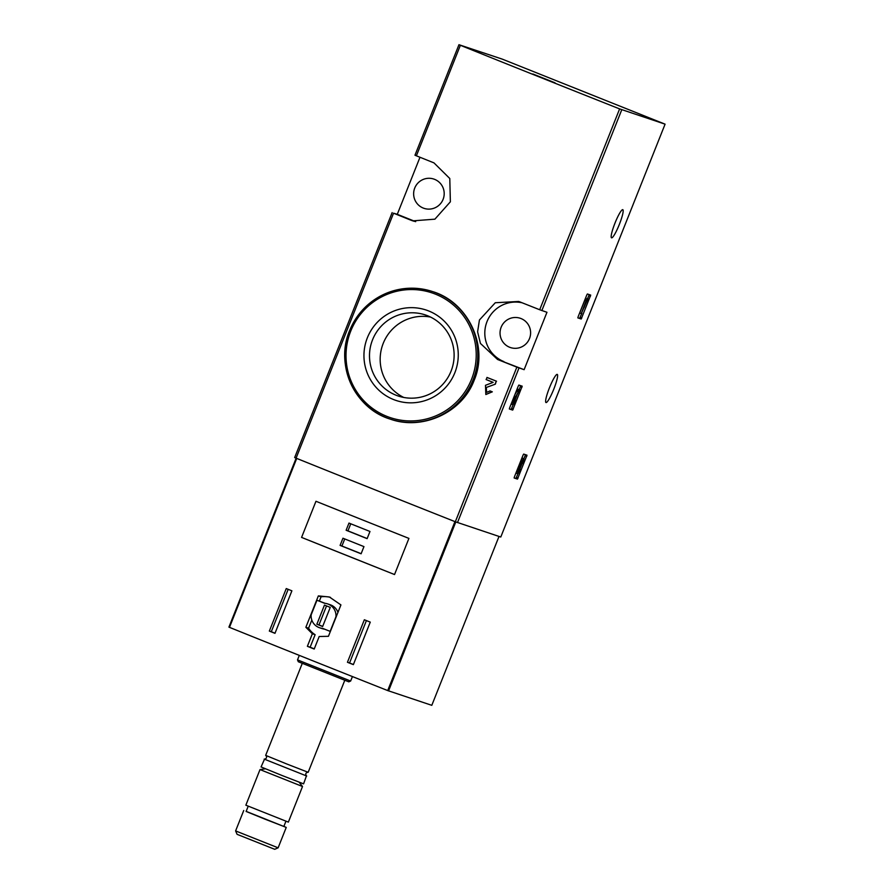 <?xml version="1.0" encoding="UTF-8"?>
<svg xmlns="http://www.w3.org/2000/svg" width="894" height="894" viewBox="0 0 894 894"><rect width="100%" height="100%" fill="white"/><g stroke="black" fill="none" stroke-linecap="round" stroke-linejoin="round"><path stroke-width="1.34" d="M419.99 157.255L397.282 214.314L393.561 213.197A265.931 2.291 21.7 0 0 411.139 220.282L412.737 220.863L434.886 219.175L450.375 201.798L449.783 178.509L433.981 162.887A265.931 2.291 -158.3 0 1 416.392 155.813L414.972 155.221L458.957 44.7L460.376 45.292A265.931 2.291 21.7 0 0 619.62 108.9L665.08 124.165L500.785 537.026L455.325 521.761A265.931 2.291 21.7 0 1 296.082 458.153L294.662 457.56L392.142 212.604M665.08 124.165L502.294 59.138L458.957 44.7M496.539 381.224A265.931 2.291 -158.3 0 1 487.185 377.514L486.09 379.559A267.652 2.313 21.7 0 0 493.142 382.353L485.476 385.314L485.844 394.522L492.315 391.829A265.931 2.291 -158.3 0 1 490.124 390.957L486.559 392.365L486.358 387.448L495.365 384.152L496.282 381.146A267.652 2.313 -158.3 0 1 486.928 377.436M486.358 387.448L495.365 384.152M390.566 419.23C422.538 430.617 462.131 412.648 474.133 380.352C488.895 346.034 468.054 302.373 433.02 291.712L432.562 291.567A67.195 66.435 108.4 0 1 474.345 376.318A67.195 66.435 108.4 0 1 390.063 419.062A67.195 66.435 108.4 0 1 349.61 330.668A67.195 66.435 108.4 0 1 432.562 291.567C417.431 286.695 402.401 287.108 387.493 292.807C369.691 300.161 357.064 312.777 349.599 330.657C334.837 364.964 354.706 408.379 390.063 419.062L390.454 419.197M497.556 359.477A265.931 2.291 21.7 0 0 516.855 367.143L524.119 369.68L546.96 312.285L539.697 309.749A265.931 2.291 -158.3 0 1 520.386 302.094L518.676 301.468L495.276 302.742L479.43 319.996L477.608 331.808L480.436 343.43L497.556 359.477L524.119 369.68M512.687 410.1L522.197 386.186L518.866 385.079L518.285 386.085L509.614 407.865L509.345 408.983L512.687 410.1L511.111 409.474L513.223 404.602M581.189 319.013L590.711 295.098L587.38 293.981L586.788 294.998L578.127 316.778L577.859 317.895L581.189 319.013L579.625 318.376L581.871 313.191M517.481 479.106L527.002 455.191L523.672 454.085L523.079 455.091L514.408 476.882L514.151 477.988L517.481 479.106L515.905 478.48L518.028 473.608M557.219 374.385A15.153 2.269 111.8 0 0 549.486 387.694A15.153 2.269 111.8 0 0 545.999 402.546A15.153 2.269 111.8 0 0 553.721 389.315A15.153 2.269 111.8 0 0 557.241 374.396A15.153 2.269 111.8 0 0 557.219 374.385M622.772 209.677A15.153 2.269 111.8 0 0 615.038 222.975A15.153 2.269 111.8 0 0 611.552 237.826A15.153 2.269 111.8 0 0 619.274 224.595A15.153 2.269 111.8 0 0 622.794 209.677A15.153 2.269 111.8 0 0 622.772 209.677M492.315 391.829L492.058 391.74A267.652 2.313 -158.3 0 1 489.878 390.879M532.835 73.978L555.029 82.829L532.835 73.978M492.058 391.74L485.844 394.522M496.282 381.146L495.12 384.074M367.367 337.764A47.65 47.103 108.4 0 1 448.24 325.651A47.65 47.103 108.4 0 1 417.733 402.322A47.65 47.103 108.4 0 1 367.367 337.764M372.552 339.798A42.744 42.264 108.4 0 1 425.32 314.923A42.744 42.264 108.4 0 1 451.906 368.842A42.744 42.264 108.4 0 1 398.288 396.031A42.744 42.264 108.4 0 1 372.552 339.798M403.753 397.45A42.744 42.264 108.4 0 1 430.55 317.068M522.13 302.787A30.888 30.53 -71.6 0 0 503.903 361.601M501.143 327.249A15.444 15.265 108.4 0 1 520.207 318.253A15.444 15.265 108.4 0 1 529.807 337.731A15.444 15.265 108.4 0 1 510.44 347.554A15.444 15.265 108.4 0 1 501.143 327.249M414.738 188.042A15.444 15.265 108.4 0 1 433.802 179.057A15.444 15.265 108.4 0 1 443.402 198.524A15.444 15.265 108.4 0 1 424.035 208.347A15.444 15.265 108.4 0 1 414.738 188.042M397.282 214.314L415.676 221.667M514.128 477.877L515.905 478.48M519.76 469.272L522.163 463.226M523.873 458.924L525.46 454.677M519.191 469.037L520.23 469.451A4.895 0.726 -68.2 0 1 517.715 473.764A4.895 0.726 -68.2 0 1 518.162 470.847A4.895 0.726 -68.2 0 1 520.219 466.02A4.895 0.726 -68.2 0 1 522.051 461.08A4.895 0.726 -68.2 0 1 523.75 458.622L522.174 457.996A4.895 0.726 111.8 0 0 521.861 458.153M520.219 466.02L518.933 465.506M523.75 458.622A4.895 0.726 -68.2 0 1 522.632 463.394L521.593 463.003M520.23 469.451L518.565 471.641L518.721 470.333L522.096 461.852L522.912 460.745L522.308 463.293M519.906 469.35L519.179 469.059M516.017 472.837A4.895 0.726 111.8 0 0 516.14 473.138L517.715 473.764M577.837 317.783L579.625 318.376M584.061 307.67L586.833 300.719M587.682 298.585L589.168 294.584M581.268 313.615L587.917 298.685L587 298.373L581.268 313.615L579.692 312.989L584.866 299.982M586.151 300.496L584.821 299.959M587 298.373L587.917 298.685M509.323 408.871L511.111 409.474M514.955 400.266L516.81 395.595M519.179 389.661L520.654 385.672M516.844 391.281L514.899 394.589M514.385 400.031L515.425 400.445L513.759 402.635L515.168 398.378L519.637 389.851L518.252 389.382L517.414 391.505L518.453 391.851L515.559 396.768L514.24 396.243M517.414 391.505L516.296 391.058M518.252 389.382L517.145 388.946M519.637 389.851L517.157 388.912M515.1 400.344L514.374 400.054M511.223 403.831A4.895 0.726 111.8 0 0 511.334 404.133L512.91 404.758A4.895 0.726 -68.2 0 1 513.413 401.674A4.895 0.726 -68.2 0 1 515.559 396.768M515.425 400.445A4.895 0.726 -68.2 0 1 512.91 404.758M312.364 633.779L307.38 646.306A265.931 2.291 21.7 0 0 314.207 649.033L319.192 636.506L328.433 636.304L340.927 604.914L329.394 596.991L318.353 595.896L305.86 627.286L312.364 633.779L315.124 634.695L310.14 647.222L314.263 648.865M296.171 458.186L228.92 627.13L229.49 627.364A265.931 2.291 21.7 0 0 387.705 690.57L431.802 705.321L499.008 536.445M274.972 633.332A265.931 2.291 -158.3 0 1 269.34 631.075L286.259 588.565A265.931 2.291 21.7 0 0 291.891 590.822L274.972 633.332M370.272 622.123L353.365 664.633A265.931 2.291 -158.3 0 1 347.442 662.275L364.35 619.765A265.931 2.291 21.7 0 0 370.272 622.123M301.58 537.406A265.931 2.291 21.7 0 0 394.533 574.54L301.58 537.406L315.962 501.277A265.931 2.291 -158.3 0 0 408.916 538.4L394.533 574.54M278.123 847.825L235.614 830.917L237.078 834.326L274.704 849.3L278.123 847.825L286.236 827.419L283.879 826.391M246.152 811.372L286.236 827.419M248.208 806.232L246.118 811.461L264.926 819.127L283.845 826.469L285.935 821.24M260.009 769.589L245.85 805.192L288.36 822.111L302.518 786.508L260.009 769.589L265.429 768.806M264.512 759.196L261.07 766.94L282.247 775.579L303.58 783.848L306.441 775.88C305.223 773.992 305.703 772.774 307.905 772.215M264.188 759.095L306.698 776.014M302.25 663.437L265.663 755.374L286.851 764.024L308.173 772.293L344.76 680.356M350.649 681.027L297.512 659.884L298.317 661.739L348.794 681.831L350.649 681.027L352.426 676.568M307.38 646.306L310.14 647.222M330.456 597.371A25.445 25.166 -71.6 0 0 321.069 596.801L319.382 601.047M318.353 595.896L321.069 596.801M305.86 627.286L308.575 628.191A21.165 20.92 -71.6 0 0 315.124 634.695M311.816 620.078L308.575 628.191M325.137 603.338L316.968 600.243L311.146 614.893A12.583 12.438 -71.6 0 0 322.555 628.348L330.143 631.376L335.965 616.726A12.583 12.438 -71.6 0 0 324.556 603.271L316.968 600.243M337.954 612.379A12.583 12.438 -71.6 0 0 330.221 604.769L327.539 603.875M319.571 627.744L322.253 628.638A12.583 12.438 -71.6 0 0 324.656 629.175M324.477 605.093L316.856 624.224L322.633 626.526L330.255 607.395L324.477 605.093M326.533 605.92L318.979 624.928L316.856 624.224M318.979 624.928L322.689 626.403M288.17 589.325L271.295 631.723L269.34 631.075M271.295 631.723L275.017 633.209M366.406 620.581L349.543 662.979L353.409 664.521M349.543 662.979L347.442 662.275M348.973 523.079L346.123 530.254L367.121 538.646L369.982 531.472L348.973 523.079M342.95 538.222L340.089 545.396L361.098 553.788L363.959 546.614L342.95 538.222M344.738 538.937L341.921 546.01L340.089 545.396M341.921 546.01L361.142 553.688M350.761 523.795L347.945 530.868L346.123 530.254M347.945 530.868L367.166 538.546M393.561 213.197L296.082 458.153M516.855 367.143L455.325 521.761M619.62 108.9L539.697 309.749M460.376 45.292L416.392 155.813M519.012 367.97L457.482 522.599M621.777 109.739L541.853 310.587M350.727 331.126A65.765 65.027 108.4 0 1 462.366 314.386A65.765 65.027 108.4 0 1 420.247 420.225A65.765 65.027 108.4 0 1 350.727 331.126M411.139 220.282L414.358 221.343M518.073 478.1L516.497 477.463M526.745 456.309L525.169 455.683M581.782 317.996L580.206 317.37M590.453 296.216L588.878 295.59M513.268 409.094L511.692 408.457M521.94 387.303L520.364 386.677M454.945 521.604L387.705 690.57M296.73 458.41L229.49 627.364M455.806 521.951L388.566 690.906M296.149 458.175L228.92 627.13M235.614 830.906L243.727 810.512M299.132 782.216L302.518 786.508M265.92 755.508C267.127 757.363 266.635 758.593 264.456 759.174L264.546 759.207M297.512 659.884L299.3 655.391"/></g></svg>
